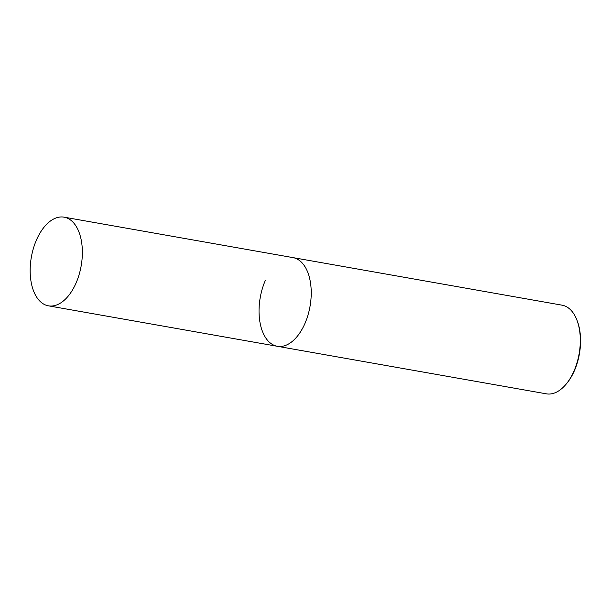<?xml version="1.0" encoding="UTF-8"?>
<svg xmlns="http://www.w3.org/2000/svg" width="611" height="611" viewBox="0 0 611 611"><rect width="100%" height="100%" fill="white"/><g stroke="black" fill="none" stroke-linecap="round" stroke-linejoin="round"><path stroke-width="0.92" d="M39.173 300.429A45.023 25.288 100 0 1 33.468 248.188A45.023 25.288 100 0 1 64.102 217.165A45.023 25.288 100 0 1 73.351 222.564A45.023 25.288 100 0 1 79.056 274.805A45.023 25.288 100 0 1 48.429 305.828A45.023 25.288 100 0 1 39.173 300.429M265.395 280.289A45.023 25.288 -80 0 0 277.302 346.284L546.371 393.835A45.023 25.288 -80 0 0 565.366 385.037A45.023 25.288 -80 0 0 573.943 371.167A45.023 25.288 -80 0 0 576.868 319.943A45.023 25.288 -80 0 0 562.044 305.172L292.975 257.613A45.023 25.288 100 0 1 302.224 263.013A45.023 25.288 100 0 1 307.929 315.253A45.023 25.288 100 0 1 277.302 346.284A45.023 25.288 -80 0 0 304.874 323.609A45.023 25.288 -80 0 0 292.975 257.613L64.102 217.165M565.366 385.037L565.977 384.342A43.939 24.684 -80 0 0 574.355 370.801A43.939 24.684 -80 0 0 577.204 320.806L576.868 319.943M48.429 305.828L277.302 346.284"/></g></svg>
